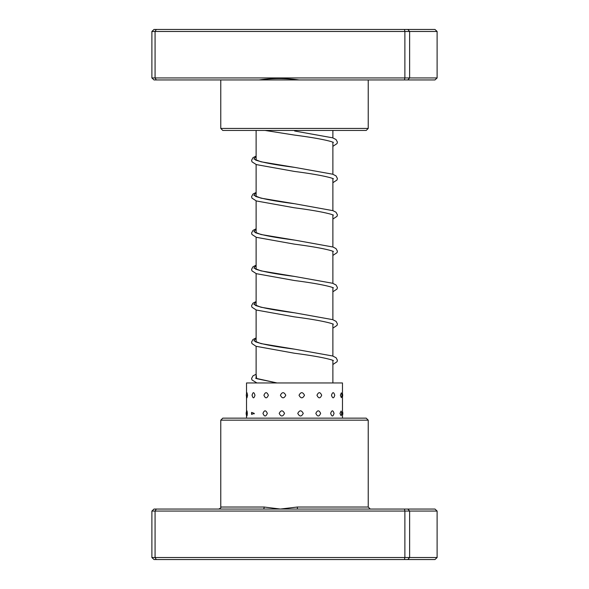 <?xml version="1.0" encoding="UTF-8"?>
<svg xmlns="http://www.w3.org/2000/svg" width="589" height="589" viewBox="0 0 589 589"><rect width="100%" height="100%" fill="white"/><g stroke="black" fill="none" stroke-linecap="round" stroke-linejoin="round"><path stroke-width="0.88" d="M332.881 382.96L332.881 360.461M332.881 356.08L332.881 324.105M332.881 319.717L332.881 287.741M332.881 283.353L332.881 251.378M332.881 246.997L332.881 215.022M332.881 210.634L332.881 178.658M332.881 174.27L332.881 142.302M332.881 137.914L332.881 130.449M256.119 378.293L256.119 346.317M256.119 341.937L256.119 309.961M256.119 305.573L256.119 273.598M256.119 269.21L256.119 237.234M256.119 232.854L256.119 200.878M256.119 196.49L256.119 164.515M256.119 160.127L256.119 130.449M437.112 77.932L434.969 79.949L299.138 79.949C285.481 78.101 272.133 78.101 259.094 79.949L154.031 79.949L151.888 77.932L151.888 31.467L409.62 31.467L407.802 29.45L434.969 29.45L437.112 31.467L409.62 31.467L409.62 77.932L437.112 77.932L437.112 31.467M368.228 128.431L366.211 130.449L222.789 130.449L220.772 128.431L368.228 128.431L368.228 79.949M299.138 79.949L259.094 79.949M151.888 77.932L404.879 77.932L404.879 31.467L404.444 29.45L407.802 29.45M404.444 79.949L404.879 77.932L409.62 77.932L407.802 79.949M156.284 79.949L155.076 77.932L155.076 31.467L156.284 29.45L404.444 29.45M151.888 31.467L154.031 29.45L156.284 29.45M247.579 395.248L246.975 392.701A5.249 5.249 0 0 0 246.975 397.796L247.579 395.248M247.328 413.404C247.012 409.988 246.776 409.988 246.636 413.404C246.784 416.821 247.012 416.821 247.328 413.404M254.971 395.248C253.94 391.832 252.983 391.832 252.107 395.248L252.136 395.779A5.249 5.249 0 0 1 252.107 395.248C252.99 398.665 253.947 398.665 254.971 395.248M252.136 394.718L252.107 395.248A5.249 5.249 0 0 1 252.136 394.718M254.271 413.404L251.621 412.396L251.621 414.413L254.271 413.404M268.385 395.248C266.846 391.832 265.359 391.832 263.931 395.248C265.367 398.665 266.854 398.665 268.385 395.248M267.332 413.404C265.823 409.988 264.365 409.988 262.966 413.404C264.373 416.821 265.83 416.821 267.332 413.404M285.775 395.248C283.964 391.832 282.175 391.832 280.408 395.248C282.183 398.665 283.972 398.665 285.775 395.248M284.539 413.404C282.735 409.988 280.96 409.988 279.201 413.404C280.96 416.821 282.735 416.821 284.539 413.404M304.498 395.248C302.68 391.832 300.861 391.832 299.028 395.248C300.869 398.665 302.687 398.665 304.498 395.248M303.254 413.404C301.435 409.988 299.602 409.988 297.769 413.404C299.61 416.821 301.443 416.821 303.254 413.404M321.69 395.248C320.158 391.832 318.583 391.832 316.963 395.248C318.59 398.665 320.166 398.665 321.69 395.248M320.637 413.404C319.076 409.988 317.478 409.988 315.837 413.404C317.486 416.821 319.083 416.821 320.637 413.404M334.751 395.248C333.727 391.832 332.638 391.832 331.474 395.248C332.638 398.665 333.727 398.665 334.751 395.248M334.044 413.404C332.984 409.988 331.85 409.988 330.657 413.404C331.857 416.821 332.984 416.821 334.044 413.404M341.348 392.841L340.361 395.248L341.348 397.663A5.249 5.249 0 0 0 341.348 392.841M341.09 411.056L339.971 413.404L341.09 415.76A5.249 5.249 0 0 0 341.09 411.056M342.474 418.146L342.474 382.96L246.526 382.96L246.526 393.798M220.772 420.171L222.789 418.146L366.211 418.146L368.228 420.171L220.772 420.171L220.772 507.026L264.144 507.026L280.364 509.051L297.342 507.026L368.228 507.026L370.253 509.051M437.112 511.068L151.888 511.068L154.031 509.051L434.969 509.051L437.112 511.068L437.112 557.533L434.969 559.55L154.031 559.55L151.888 557.533L437.112 557.533M151.888 511.068L151.888 557.533M156.284 509.051L155.076 511.068L155.076 557.533L156.284 559.55M404.444 509.051L404.879 511.068L404.879 557.533L404.444 559.55M407.802 509.051L409.62 511.068L409.62 557.533L407.802 559.55M263.312 509.051A2.017 0.832 90 0 0 264.144 507.026M297.423 509.051L297.342 507.026M254.249 413.824L253.83 413.404M255.597 378.241L277.029 382.96L256.635 378.668L256.119 374.383M255.597 341.885L256.59 342.157C263.195 344.418 275.88 346.759 294.633 349.174L260.986 343.601L253.933 340.81L256.119 338.02M255.597 305.522L256.59 305.794C263.195 308.054 275.873 310.396 294.618 312.811L260.979 307.237L253.933 304.447L256.119 301.664M255.597 269.158L256.59 269.431C263.187 271.691 275.866 274.032 294.61 276.447L260.979 270.874L253.933 268.091L256.119 265.3M255.589 232.802L256.59 233.075C263.187 235.335 275.866 237.669 294.61 240.091L260.979 234.518L253.933 231.727L256.119 228.937M255.589 196.439L256.583 196.711C263.187 198.972 275.866 201.313 294.625 203.728L260.979 198.154L253.933 195.364L256.119 192.581M255.589 160.075L256.723 160.407C263.46 162.66 276.094 164.979 294.64 167.372L260.986 161.791L253.933 159.008L256.119 156.218M294.647 131.008L332.623 137.819L336.01 139.505L337.423 142.118L337.026 143.598L332.881 146.337M220.772 128.431L220.772 79.949M342.474 396.706A5.249 5.249 0 0 0 342.474 393.798M342.474 415.326A5.249 5.249 0 0 0 342.474 411.483M246.835 410.835A5.249 5.249 0 0 0 246.835 415.981M251.621 412.396A5.249 5.249 0 0 0 251.621 414.413M246.526 418.146L246.526 413.404M246.526 411.483L246.526 395.248M368.228 420.171L368.228 507.026M220.772 507.026C221.317 507.46 220.647 508.13 218.747 509.051M256.119 337.895L252.924 339.544L251.577 342.106L251.974 343.586L256.06 346.295L294.309 353.216C311.323 355.425 323.582 357.597 331.062 359.724L333.403 360.512M256.119 301.539L252.924 303.18L251.577 305.743L251.974 307.222L256.34 310.035L294.294 316.853C311.323 319.061 323.575 321.233 331.07 323.368L333.403 324.156M256.119 265.175L252.924 266.817L251.577 269.379L251.974 270.859L256.348 273.679L294.286 280.489C311.007 282.661 323.17 284.804 330.782 286.909L333.403 287.793M256.119 228.812L252.99 230.409L251.577 233.023L251.974 234.503L256.34 237.315L294.286 244.126C311.007 246.305 323.17 248.44 330.782 250.546L333.403 251.429M256.119 192.456L252.99 194.046L251.577 196.66L251.974 198.14L256.34 200.952L294.301 207.77C311.014 209.942 323.17 212.084 330.775 214.19L333.411 215.073M256.119 156.092L252.99 157.683L251.577 160.304L252.004 161.835L256.34 164.596L294.316 171.414C311.021 173.586 323.17 175.721 330.775 177.826L333.411 178.71M265.079 130.449L294.323 135.05C311.021 137.222 323.177 139.365 330.775 141.463L333.403 142.354M256.922 382.96L251.974 379.949L251.577 378.469L252.99 375.848L256.119 374.258M332.881 364.503L337.026 361.764L337.423 360.284L336.076 357.722L332.623 355.984L294.633 349.174M332.881 328.139L337.026 325.4L337.423 323.921L336.076 321.358L332.623 319.628L294.618 312.811M332.881 291.776L337.026 289.044L337.423 287.565L336.076 285.002L332.63 283.265L294.61 276.447M332.881 255.42L337.026 252.681L337.423 251.201L336.01 248.587L332.91 247.005L294.61 240.091M332.881 219.056L337.026 216.318L337.423 214.845L336.01 212.224L332.91 210.648L294.625 203.728M332.881 182.693L336.996 180.013L337.423 178.482L336.01 175.868L332.623 174.182L294.64 167.372"/></g></svg>
